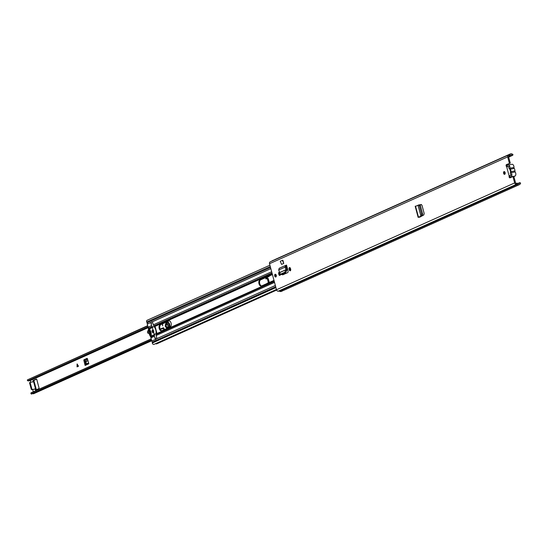 <?xml version="1.0" encoding="UTF-8"?>
<svg xmlns="http://www.w3.org/2000/svg" width="548" height="548" viewBox="0 0 548 548"><rect width="100%" height="100%" fill="white"/><g stroke="black" fill="none" stroke-linecap="round" stroke-linejoin="round"><path stroke-width="0.82" d="M420.391 205.61L419.754 204.74L418.699 204.973L419.378 205.829L421.563 214.001L422.583 213.775L420.391 205.61M415.727 206.267L418.014 205.26L420.878 215.946L421.501 215.426L421.563 214.001M421.501 215.426L422.522 215.2L422.583 213.775M420.878 215.933L421.85 215.741L419.501 217.261L418.473 217.186L421.802 215.768M422.522 215.2L421.85 215.741M280.364 274.459A1.302 0.767 80 0 1 279.912 275.411A1.302 0.767 80 0 1 279.802 275.445A1.302 0.767 80 0 1 278.864 274.48L278.685 273.822A1.302 0.767 80 0 1 279.179 272.219A1.302 0.767 80 0 1 279.768 272.486L285.953 269.726L285.029 267.157L286.789 266.273A1.24 0.993 -114.2 0 0 286.837 266.266L286.522 265.081L286.789 266.273L285.844 266.698L286.837 266.273L288.056 270.815A1.528 0.897 -100 0 1 287.611 272.657L282.926 274.76A1.528 0.897 -100 0 1 282.802 274.801A1.528 0.897 -100 0 1 281.98 274.315M282.439 260.314L280.261 261.286L281.556 264.396L283.734 263.424L282.878 260.238L282.439 260.314L283.734 263.424M506.475 164.599L507.366 164.441A1.11 0.658 80 0 0 506.982 165.455A1.11 0.658 80 0 0 507.551 166.544L506.66 166.702A1.11 0.658 80 0 1 506.099 165.612A1.11 0.658 80 0 1 506.475 164.599L510.277 163.14L508.558 156.728A0.623 0.493 65.8 0 1 508.852 156.057L508.75 156.105M509.441 154.728L509.804 155.783A1.74 1.391 -114.2 0 0 509.948 155.728A1.74 1.391 -114.2 0 0 510.441 155.303A1.521 1.219 65.8 0 1 512.387 155.447L513.038 154.803A2.637 2.11 65.8 0 0 510.421 153.906A2.637 2.11 65.8 0 0 509.667 154.557A0.623 0.493 -114.2 0 1 509.441 154.728L508.482 155.002A1.74 1.391 65.8 0 0 508.339 155.057A1.74 1.391 65.8 0 0 507.667 156.886L509.387 163.297M508.202 155.132L270.335 261.828A1.74 1.391 65.8 0 0 270.191 261.882A1.74 1.391 65.8 0 0 269.52 263.711L276.5 289.762A1.74 1.391 65.8 0 0 278.206 291.2L279.22 291.132A0.623 0.493 -114.2 0 1 279.514 291.214A2.637 2.11 65.8 0 0 281.357 291.399L282.72 290.789A2.637 2.11 -114.2 0 1 281.008 290.673L282.371 290.063A2.637 2.11 65.8 0 0 284.083 290.18L519.504 184.573A2.637 2.11 65.8 0 0 520.6 183.018L519.682 182.655L517.963 183.429M511.387 174.963L509.161 176.038A1.11 0.658 80 0 0 509.208 177.271A1.11 0.658 80 0 0 509.928 177.86A1.11 0.658 80 0 0 510.024 177.833L512.928 176.531L514.647 182.936A1.74 1.391 65.8 0 0 516.353 184.375L517.367 184.306A0.623 0.493 -114.2 0 1 517.661 184.381A2.637 2.11 65.8 0 0 519.504 184.573M504.715 174.305A1.397 0.822 80 0 1 504.598 174.339A1.397 0.822 80 0 1 503.564 173.209A1.397 0.822 80 0 1 503.996 171.627A1.397 0.822 80 0 1 504.112 171.586A1.397 0.822 80 0 1 505.14 172.723A1.397 0.822 80 0 1 504.715 174.305M275.836 276.973A1.397 0.822 80 0 1 275.719 277.007A1.397 0.822 80 0 1 274.685 275.877A1.397 0.822 80 0 1 275.117 274.295A1.397 0.822 80 0 1 275.233 274.253A1.397 0.822 80 0 1 276.267 275.391A1.397 0.822 80 0 1 275.836 276.973M289.241 269.822L289.063 269.171A1.302 0.767 80 0 1 289.55 267.568A1.302 0.767 80 0 1 290.495 268.527L290.666 269.184A1.302 0.767 80 0 1 290.289 270.753A1.302 0.767 80 0 1 290.18 270.787A1.302 0.767 80 0 1 289.241 269.822L290.132 269.671L289.954 269.013A1.302 0.767 80 0 1 290.043 267.732M420.008 204.849L421.111 204.473M421.172 204.466L422.022 205.39L424.173 213.439L423.844 214.919L420.111 216.987M290.584 270.465A1.302 0.767 80 0 1 290.132 269.671M280.206 275.117A1.302 0.767 80 0 1 279.754 274.322L279.576 273.664A1.302 0.767 80 0 1 279.665 272.39M276.124 276.706A1.397 0.822 80 0 1 275.719 274.404M505.003 174.038A1.397 0.822 80 0 1 504.598 171.736M510.489 177.627A1.11 0.658 80 0 1 510.051 175.881L509.161 176.038L506.66 166.702L509.099 166.434M512.928 176.531L513.819 176.374L515.538 182.779A0.623 0.493 65.8 0 0 516.148 183.292L517.154 183.224A1.74 1.391 -114.2 0 1 517.983 183.443A1.521 1.219 65.8 0 0 519.682 182.655M507.366 164.441L510.277 163.14M283.323 274.582A1.528 0.897 80 0 1 282.754 273.966M420.104 204.973L421.412 204.514M509.948 155.728L508.565 156.351L509.804 155.783L508.852 156.057L508.482 155.002M272.986 260.629A2.637 2.11 -114.2 0 1 273.63 260.122L272.274 260.738A2.637 2.11 65.8 0 0 271.623 261.238M512.387 155.447L508.66 157.118M273.63 260.122A2.637 2.11 -114.2 0 1 274.384 259.978M510.421 153.906L274.993 259.512A2.637 2.11 65.8 0 0 274.343 260.019M283.33 290.33A2.637 2.11 -114.2 0 1 282.72 290.789M282.247 290.036L280.96 290.611M509.777 175.607L510.236 175.607M506.66 166.702L507.373 166.633M286.796 269.417L286.857 270.178L285.94 269.808L279.802 272.562L280.309 274.281L284.761 272.281L285.953 269.726L286.796 269.417L285.686 265.403L279.165 268.308L278.692 270L285.029 267.157L285.686 265.403L286.46 265.211M281.227 274.651L279.98 274.301L281.227 274.651L285.679 272.651L286.857 270.178M279.802 272.562L278.692 270M418.021 205.281L418.699 204.973M508.585 166.64L509.154 168.77A2.171 1.281 80 0 1 509.818 169.01A2.171 1.281 80 0 1 510.448 172.593A2.171 1.281 80 0 1 510.243 172.846L510.818 174.976M510.044 176.977A2.487 1.459 -100 0 0 510.469 177.004A2.487 1.459 -100 0 0 510.674 176.942L511.017 176.792A2.487 1.459 -100 0 0 511.88 175.052A2.487 1.459 -100 0 0 511.222 172.661A1.082 0.637 80 0 1 510.942 171.62A2.487 1.459 -100 0 0 510.284 169.174A1.028 0.603 80 0 1 510.017 168.168A2.5 1.473 -100 0 0 508.078 164.996A2.5 1.473 -100 0 0 507.873 165.058L507.53 165.208A2.487 1.459 -100 0 0 507.016 165.688M510.017 168.168L513.969 167.469A2.5 1.473 -100 0 0 512.031 164.297A2.5 1.473 -100 0 0 511.825 164.359M513.969 167.469A1.028 0.603 -100 0 0 514.243 168.476L510.284 169.174M510.942 171.62L514.894 170.921A2.487 1.459 -100 0 0 514.243 168.476M514.894 170.921A1.082 0.637 -100 0 0 515.175 171.962L511.222 172.661M514.209 176.319A2.487 1.459 -100 0 0 514.428 176.305A2.487 1.459 -100 0 0 514.634 176.244L514.969 176.093A2.487 1.459 -100 0 0 515.832 174.353A2.487 1.459 -100 0 0 515.175 171.962M269.753 275.754A0.623 0.363 80 0 1 269.609 275.959L269.089 276.048M266.629 278.692L266.643 277.932L269.609 275.959M267.027 278.548L267.808 278.411A0.623 0.363 80 0 1 268.308 278.85L267.417 279.007A0.623 0.363 -100 0 0 266.917 278.569L265.979 278.98L265.753 278.089L268.26 276.418M267.006 283.522L268.068 282.85A0.623 0.363 -100 0 0 268.246 282.097L269.137 281.946L268.308 278.85M269.137 281.946A0.623 0.363 80 0 1 269.068 282.597M34.079 381.607L33.942 380.374L36.606 379.182M36.271 389.765L36.1 388.785L31.88 389.614L36.004 388.888M83.878 360.509L85.111 365.454L88.851 363.776L87.454 358.906L87.132 358.358L83.865 359.824L83.878 360.509L84.844 360.68L85.748 364.351M87.31 358.584L83.865 359.824M84.844 360.68L85.118 359.563M30.126 380.319L30.709 382.168M32.668 389.477L33.284 391.793M268.246 282.097L267.417 279.007M33.181 381.73L33.051 380.531L36.284 379.086A0.623 0.363 80 0 1 36.785 379.524L39.018 387.868A0.623 0.363 80 0 1 38.84 388.614L35.579 390.073L35.141 389.039M77.049 366.872L77.09 363.982L78.508 366.215L77.049 366.872M151.481 339.87L31.14 393.848L31.435 394.094L151.577 340.198M31.14 393.848A0.623 0.493 -114.2 0 1 31.044 392.875L151.241 338.959M151.221 338.89L31.462 392.608A2.637 2.11 65.8 0 0 31.044 392.875M151.721 340.753L33.729 393.683A1.493 1.192 -114.2 0 1 32.832 393.656A1.521 1.219 65.8 0 0 32.592 393.574M148.008 326.882L27.811 380.805A2.637 2.11 65.8 0 0 29.154 380.757L148.152 327.375M27.811 380.805A0.623 0.493 -114.2 0 1 27.4 379.887L147.679 325.676M30.243 382.874L29.626 383.148L31.222 389.107L31.832 388.833L30.243 382.874A0.623 0.493 65.8 0 1 30.572 382.189L34.086 381.737M31.832 388.833A0.623 0.493 65.8 0 0 32.49 389.34M29.626 383.148A0.623 0.493 -114.2 0 1 29.962 382.47L30.393 382.271M31.88 389.614A0.623 0.493 -114.2 0 1 31.222 389.107M87.262 358.502L84.961 359.536M85.44 363.214L84.55 363.372M85.467 364.475L88.66 363.043L85.577 364.441A0.932 0.747 65.8 0 0 85.111 365.454M86.433 364.043L85.769 360.844L86.344 359.776L87.55 359.235M77.179 363.968L77.145 366.824M165.263 326.286C165.38 322.642 166.339 322.238 168.14 325.074C168.017 328.711 167.058 329.115 165.263 326.286M166.976 323.368L166.01 326.101L167.75 327.752M169.798 327.163A3.288 1.939 -100 0 0 169.77 324.622A3.288 1.939 -100 0 0 167.537 322.128L166.188 322.176M160.03 325.533L159.845 326.149M162.592 323.786L162.708 325.902L162.311 323.916M160.263 329.245L162.886 328.663A1.863 1.096 -100 0 0 163.482 328.088A1.397 0.822 80 0 1 163.592 327.903M147.508 331.958L147.987 333.239L149.029 333.294L148.008 333.246L147.528 332.609L148.008 333.246M147.7 331.136L148.508 330.732L147.611 331.218L147.528 332.609M148.46 330.478L148.097 330.547L148.522 330.739M148.097 330.547L147.659 331.156M160.167 329.033L162.503 328.122L164.263 329.643M168.633 327.683L166.674 322.471L165.434 322.512M167.832 327.656A2.171 1.281 80 0 1 167.804 327.67A2.171 1.281 80 0 1 166.051 326.115A2.171 1.281 80 0 1 166.681 323.498A2.171 1.281 80 0 1 167.085 323.436M171.106 323.169A3.165 1.863 80 0 1 170.188 326.985L161.749 330.773A3.165 1.863 80 0 1 161.489 330.848A3.165 1.863 80 0 1 159.146 328.286A3.165 1.863 80 0 1 160.119 324.697L168.558 320.909A3.165 1.863 80 0 1 168.825 320.827A3.165 1.863 80 0 1 171.106 323.169M152.139 331.677A1.397 0.822 80 0 1 152.666 329.958A1.397 0.822 80 0 1 153.673 330.992A1.397 0.822 80 0 1 153.152 332.711A1.397 0.822 80 0 1 152.139 331.677M272.226 273.808L155.063 326.361L154.077 325.779A1.24 0.993 -114.2 0 1 153.31 324.834L152.81 322.984A1.582 0.932 -100 0 0 152.111 321.909L151.686 321.813M155.063 326.361L156.975 333.513L156.379 334.376A1.24 0.993 65.8 0 0 156.159 335.492L156.66 337.342A1.582 0.932 80 0 1 156.625 338.746L155.618 339.191A1.582 0.932 80 0 1 154.92 338.123L154.426 336.267A1.24 0.993 -114.2 0 1 154.646 335.15M270.52 267.438L147.083 322.813L146.706 321.998A1.384 1.11 -114.2 0 1 147.145 320.272L269.917 265.198M156.865 343.781A0.623 0.493 -114.2 0 1 156.687 343.863L156.488 343.897A1.178 0.945 -114.2 0 1 155.885 343.781A1.555 1.24 65.8 0 0 155.611 343.665M151.501 336.349L151.159 336.712A1.24 0.993 65.8 0 0 150.94 337.835L151.769 340.925A1.555 1.24 65.8 0 0 152.556 342.014M270.842 268.65L151.111 322.361A1.582 0.932 -100 0 0 151.077 323.765L151.57 325.615A1.24 0.993 65.8 0 0 152.344 326.56M149.378 328.355L148.857 328.122A1.24 0.993 -114.2 0 1 148.083 327.177L147.254 324.087A1.555 1.24 -114.2 0 1 147.707 322.539L147.748 322.512M275.699 286.775L152.262 342.144L152.337 343.014A1.384 1.11 65.8 0 0 154.057 344.356L276.418 289.474M261.615 285.94A3.137 1.843 80 0 1 259.615 283.09A3.137 1.843 80 0 1 260.636 279.843L272.425 274.555M161.852 330.725A3.165 1.863 80 0 1 159.831 327.848A3.165 1.863 80 0 1 160.865 324.567L169.195 320.827M156.084 339.287L151.769 340.925M273.986 280.391L261.506 285.988A3.137 1.843 80 0 1 261.245 286.07A3.137 1.843 80 0 1 258.93 283.528A3.137 1.843 80 0 1 259.896 279.973L272.377 274.37M149.022 327.841L150.995 332.074L151.467 337.02M150.59 331.554L150.09 331.643L150.522 331.348L150.967 333.013L150.488 333.129L150.974 333.04M156.214 334.623L155.961 333.691A7.693 6.151 65.8 0 0 154.05 326.546L153.796 325.608M150.912 337.198A8.843 5.206 80 0 1 148.481 328.06L148.515 327.896M149.392 328.875L148.686 328.999L149.296 328.725L149.7 329.416L150.09 331.643M149.905 330.697L149.022 330.855L148.7 329.862L148.686 328.999L149.296 328.725M149.844 333.636L149.426 333.711L148.981 332.04L149.481 331.951M151.255 335.465L150.255 335.643L150.029 334.609L151.056 334.424M150.255 335.643L150.652 336.328L151.241 336.225M150.488 333.129L151.262 336.054M154.05 326.546L152.31 327.327L152.063 326.389M155.961 333.691L154.228 334.472L152.31 327.327M154.481 335.403L154.228 334.472M149.844 333.677L149.426 333.711L149.94 333.102L150.029 334.609M149.323 331.725L148.981 332.04L149.323 331.725L149.673 332.109L149.892 331.513M149.022 330.855L149.529 331.574M150.508 331.307L150.104 331.376L150.522 331.348M150.077 333.643L150.481 333.574M150.7 331.924L149.673 332.109M149.94 333.102L150.303 333.04M150.673 331.835L150.008 331.951M150.275 332.951L150.933 332.835M153.317 332.65A1.397 0.822 80 0 1 152.488 331.615A1.397 0.822 80 0 1 152.844 329.958M418.768 204.959L419.72 204.746M419.405 205.925L420.419 205.699M285.933 265.342L286.522 265.081M507.667 156.886L269.52 263.711M514.647 182.936L276.5 289.762M278.864 274.48L279.754 274.322M278.206 291.2L516.353 184.375L516.148 183.292M279.22 291.132L517.367 184.306L517.154 183.224M509.667 154.557L509.01 154.851M517.661 184.381L279.514 291.214M509.784 168.983L510.64 172.168M281.008 290.673L281.439 290.488M285.803 270.52L286.727 270.89M284.741 272.294L285.659 272.664M279.329 268.253L285.378 265.54M278.685 273.822L279.576 273.664M289.063 269.171L289.954 269.013M415.5 206.096L418.473 217.186M511.017 176.792L514.969 176.093M514.634 176.244L513.825 176.388M512.873 176.552L510.674 176.942M148.282 327.615L30.277 380.552M32.962 380.908L33.853 380.75M35.353 389.84L36.243 389.683M27.4 379.887L147.741 325.902M151.618 340.377L32.832 393.656M33.051 380.531L33.942 380.374M33.592 381.661L35.504 388.806M265.753 278.089L266.643 277.932M268.794 282.72L268.068 282.85M267.164 283.254L267.89 283.124M88.618 362.913L86.413 363.906M87.954 360.57L85.694 361.584M87.995 360.7L85.714 361.728M77.186 364.269L77.994 366.441M78.152 366.372L77.494 364.619M168.133 327.17A2.425 1.425 80 0 1 167.27 328.04A2.425 1.425 80 0 1 165.51 326.211A2.425 1.425 80 0 1 166.428 323.265A2.425 1.425 80 0 1 167.537 323.779M167.387 328.005A2.425 1.425 80 0 1 165.756 326.17A2.425 1.425 80 0 1 166.544 323.258M167.537 322.128L166.798 322.258A3.288 1.939 80 0 1 169.024 324.752A3.288 1.939 80 0 1 168.983 327.526M166.674 322.471L165.934 322.293M163.482 328.088L162.742 328.225A1.397 0.822 80 0 1 163.215 327.793A1.397 0.822 80 0 1 163.838 328.067M162.503 328.122L162.742 328.225A1.863 1.096 80 0 1 162.139 328.793L162.886 328.663M160.249 329.211L161.961 328.636M148.309 330.93L148.898 331.424M148.988 333.157L147.85 333.095M147.631 331.287L147.487 332.088M271.671 271.74L153.31 324.834M275.356 285.487L156.625 338.746M274.527 282.398L156.159 335.492M270.28 266.561L146.706 321.998M276.48 289.687L155.885 343.781M154.426 336.267L150.94 337.835M154.433 335.246L151.159 336.712M154.296 334.712L151.755 335.856M154.351 334.944L151.7 336.136M151.57 325.615L148.083 327.177M152.132 326.656L148.857 328.122M151.111 322.361L147.254 324.087M152.467 327.526L149.837 328.704M152.303 327.279L149.645 328.471M275.918 287.577L152.337 343.014M276.589 290.022L156.488 343.897M156.783 343.836L276.61 290.077L156.687 343.863M274.281 281.487L156.379 334.376M274.199 281.186L156.92 333.794M274.137 280.953L156.975 333.513M270.52 267.451L147.707 322.539M271.979 272.89L154.077 325.779M286.994 266.855L286.029 267.294M272.151 273.521L154.872 326.129M287.077 267.143L286.131 267.568M154.92 338.123L155.666 337.986M151.077 323.765L151.817 323.635M160.119 324.697L160.865 324.567M168.558 320.909L169.099 320.813M259.896 279.973L260.636 279.843M148.7 329.862L149.81 329.663M508.339 155.057L270.191 261.882M281.323 290.543L282.378 290.07M415.185 206.281L418.165 217.392M508.078 164.996L512.031 164.297M510.469 177.004L512.777 176.6M513.832 176.415L514.428 176.305M36.1 388.785L34.188 381.641M30.483 382.223L29.866 382.497M266.972 278.548L267.862 278.391M166.428 323.265L168.106 325.094C168.209 327.231 167.928 328.211 167.27 328.04M163.215 327.793L163.996 328.416L164.222 329.663"/></g></svg>
